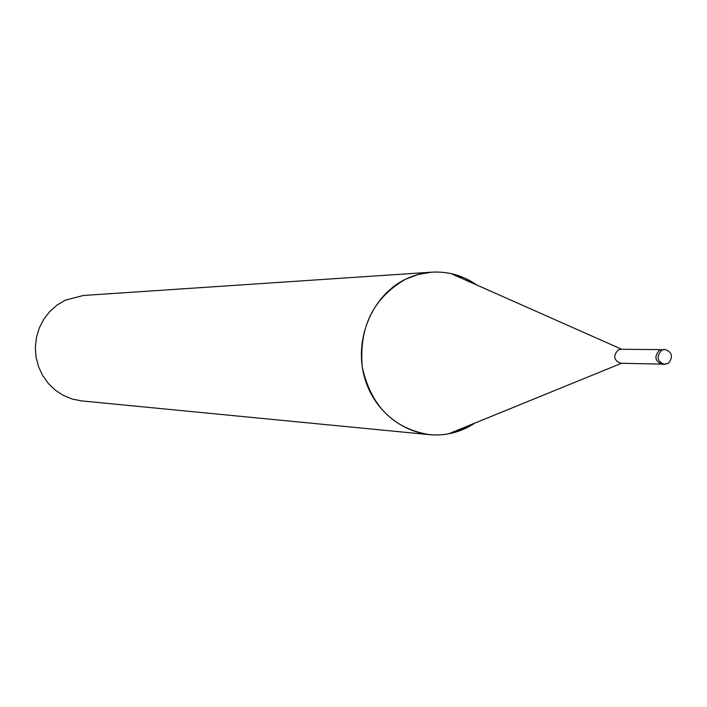 <?xml version="1.0" encoding="UTF-8"?>
<svg xmlns="http://www.w3.org/2000/svg" width="707" height="707" viewBox="0 0 707 707"><rect width="100%" height="100%" fill="white"/><g stroke="black" fill="none" stroke-linecap="round" stroke-linejoin="round"><path stroke-width="1.06" d="M660.753 349.629L620.887 349.267L618.201 349.921C612.889 355.824 613.72 360.27 620.684 363.257L660.532 364.087M621.745 349.276L451.013 273.6L464.596 278.037L477.119 285.168C463.35 275.589 448.22 271.258 431.756 272.168L418.297 274.422L405.394 279.3C372.015 295.491 353.588 339.493 364.582 377.644C375.249 415.91 412.941 440.691 448.618 433.806L468.379 426.966L475.06 423.025M431.756 272.168L83.346 295.482L65.336 300.166L57.046 305.079L49.773 311.513L43.781 319.237L39.283 327.977L36.437 337.425L35.35 347.261L36.057 357.141L38.54 366.694L42.703 375.603L48.394 383.556L55.411 390.264L63.506 395.505L72.397 399.093L81.773 400.922L429.326 434.655C443.006 435.883 456.024 433.32 468.379 426.975M451.013 273.6C435.326 270.321 420.126 272.23 405.394 279.3C373.119 298.151 358.758 327.482 362.32 367.287C371.007 406.083 393.339 428.539 429.326 434.655M664.642 349.417L661.787 350.115C656.123 356.443 656.997 361.215 664.412 364.423L668.778 362.947C673.391 356.372 672.012 351.865 664.651 349.417L659.587 350.098C653.94 356.408 654.815 361.171 662.212 364.37L667.373 363.716M621.533 363.274L448.618 433.806"/></g></svg>
